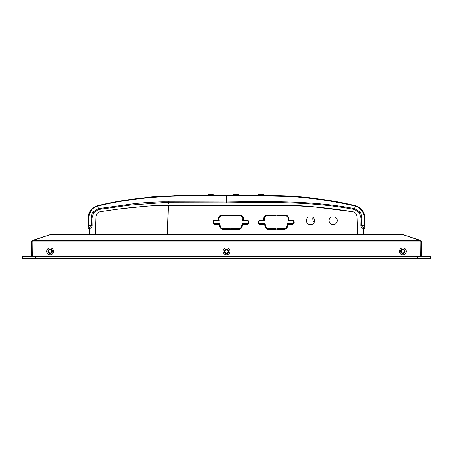 <?xml version="1.0" encoding="UTF-8"?>
<svg xmlns="http://www.w3.org/2000/svg" width="453" height="453" viewBox="0 0 453 453"><rect width="100%" height="100%" fill="white"/><g stroke="black" fill="none" stroke-linecap="round" stroke-linejoin="round"><path stroke-width="0.68" d="M226.5 252.944A1.574 1.574 0 0 1 224.926 251.37A1.574 1.574 0 0 1 226.5 249.796A1.574 1.574 0 0 1 228.074 251.37A1.574 1.574 0 0 1 226.5 252.944M50.17 252.944A1.574 1.574 0 0 1 48.596 251.37A1.574 1.574 0 0 1 50.17 249.796A1.574 1.574 0 0 1 51.744 251.37A1.574 1.574 0 0 1 50.17 252.944M402.83 252.944A1.574 1.574 0 0 1 401.256 251.37A1.574 1.574 0 0 1 402.83 249.796A1.574 1.574 0 0 1 404.404 251.37A1.574 1.574 0 0 1 402.83 252.944M417.757 258.929L429.721 258.929L430.35 258.295L22.65 258.295L23.279 258.929L417.757 258.929L417.757 256.409L22.65 256.409L22.65 258.295M417.757 256.409L430.35 256.409L430.35 258.295M84.524 234.377L76.523 234.377M376.477 234.377L368.476 234.377M356.064 205.951L355.316 205.73C361.471 207.887 364.631 211.885 364.801 217.717L364.993 228.912L363.736 228.912C361.653 227.961 360.696 226.834 360.854 225.537L360.984 217.961L359.201 212.582L354.473 209.513L354.637 208.657L359.897 212.049C360.99 213.137 361.653 215.113 361.879 217.984L364.433 217.984L364.569 225.56L364.133 227.808L364.993 228.912L365.09 234.377L364.965 227.191M364.795 217.672L364.801 217.961L364.427 217.712C364.676 215.939 363.793 213.476 361.771 210.322L358.816 207.655L355.163 206.075L354.637 208.657C312.4 200.571 269.235 201.432 226.5 202.015L226.5 202.887L162.299 202.729L130.322 205.101L98.533 209.513L93.799 212.582L92.016 217.961L91.121 217.984C91.353 215.107 92.016 213.125 93.103 212.049L98.358 208.657L130.181 204.246C138.895 203.04 149.586 202.242 162.253 201.857L226.5 202.015L226.5 195.702L258.714 195.753L290.917 196.483C312.377 198.012 333.589 201.16 354.546 205.939L355.163 206.075L355.316 205.73L354.671 205.588C312.808 195.186 269.382 194.756 226.5 195.334L233.425 195.334L233.425 194.705A0.629 0.629 0 0 1 234.059 194.071L237.836 194.071A0.629 0.629 0 0 1 238.465 194.705L233.425 194.705M163.839 196.03L163.527 196.047M161.319 196.16L162.021 196.121M310.146 197.763L307.836 197.491M305.124 197.202L304.58 197.146M298.357 196.596L313.261 198.165M302.072 196.908L287.27 195.945M274.609 195.571L263.657 195.424L263.657 194.705A0.629 0.629 0 0 0 263.023 194.071L259.246 194.071A0.629 0.629 0 0 0 258.618 194.705L258.618 195.385L238.465 195.334L257.468 195.379M275.396 195.583L288.952 196.019M314.212 198.289L337.049 202.134M339.795 202.661L355.616 205.815M358.238 206.879L357.117 206.341M356.42 206.07L356.828 206.223M357.598 206.557L358.023 206.766M358.414 206.981L360.027 208.063C361.8 209.654 361.8 209.654 360.027 208.063L357.445 206.483M361.256 209.178L364.042 213.635M360.786 208.72L361.313 209.235M364.773 217.106L364.795 217.638M147.876 197.202L150.906 196.908M150.039 196.987L149.649 197.027M149.297 197.061L148.912 197.095M148.833 197.106L148.369 197.151M94.479 207.038L97.689 205.73L97.842 206.075L98.454 205.939C140.294 195.543 183.607 195.13 226.5 195.702L226.5 195.334C183.618 194.756 140.192 195.186 98.329 205.588L121.387 201.121M137.174 198.516L139.739 198.165M155.107 196.562L207.91 195.339M213.397 195.334L226.132 195.334M88.216 217.253L88.199 217.717C88.369 211.879 91.534 207.887 97.689 205.73L92.344 208.595M355.933 205.905L355.565 205.798M357.536 206.523L360.027 208.063M358.329 206.93L354.875 205.628M364.501 215.198L364.127 213.873M364.104 213.816L358.295 206.913M357.995 206.749L357.474 206.494M357.428 206.477L355.984 205.922M364.959 226.993L364.948 226.336M364.908 224.099L364.937 225.611L364.908 224.099M364.965 227.23L364.976 227.955L364.965 227.23M364.982 228.102L364.988 228.652L364.982 228.102M364.937 225.537L364.993 228.912L364.937 225.537L360.854 225.537M91.783 209.139L94.394 207.089M92.129 208.799L88.969 213.601M97.808 205.702L94.785 206.868L92.038 208.884M97.882 205.685L96.308 206.166M97.491 205.781L96.97 205.939M93.992 207.338L94.411 207.083M92.973 208.063C91.2 209.654 91.2 209.654 92.973 208.063M95.521 206.5L92.939 208.097M88.261 216.721L88.199 217.717C88.675 211.596 91.84 207.599 97.689 205.73L96.002 206.291M91.806 209.116L88.205 217.57M88.392 215.753L88.777 214.167M88.879 213.856L91.195 209.784M91.659 209.269L95.555 206.483M94.785 206.868L96.534 206.087M98.097 205.634L98.454 205.939M364.444 227.955L364.133 227.808C362.462 227.242 361.67 226.494 361.743 225.56L361.879 217.984L360.984 217.961M364.722 234.377L95.424 234.377L96.047 216.528C96.285 213.895 97.695 212.298 100.283 211.732C112.723 209.784 123.465 208.386 132.502 207.525C143.125 206.449 155.334 205.334 163.527 205.407L289.473 205.407C298.516 205.532 308.827 206.234 320.401 207.514C329.439 208.369 340.209 209.773 352.717 211.732C355.299 212.298 356.715 213.895 356.953 216.528L357.576 234.377M88.21 217.485L88.573 217.712C89.043 211.744 92.135 207.865 97.842 206.075L98.533 209.513M88.573 217.712L88.199 217.961L87.91 234.377L95.424 234.377M92.016 217.961L92.146 225.537C92.282 226.823 91.319 227.95 89.264 228.912L88.007 228.912L88.024 228.086M88.029 227.757L88.007 228.856M88.029 227.553L88.159 220.271M88.012 228.72L88.867 227.808L88.431 225.56L88.063 225.543L88.125 222.219M226.5 202.887C269.303 202.304 312.236 201.432 354.473 209.513M364.133 227.808L363.736 228.912L363.827 234.377M88.278 234.377L87.91 234.377M92.146 225.537L91.257 225.56C91.376 226.449 90.577 227.202 88.867 227.808L89.264 228.912L89.173 234.377L88.709 234.377M356.953 216.528C356.681 213.924 355.265 212.327 352.717 211.732L313.567 206.84L289.456 205.407M293.833 205.469L297.242 205.6M306.46 206.217L316.624 207.134M324.422 207.938L332.768 208.901M345.69 210.651L352.111 211.636M96.047 216.528C96.319 213.924 97.735 212.327 100.283 211.732L111.076 210.107M122.117 208.669L143.861 206.443M155 205.639L163.391 205.407M212.644 194.071A0.629 0.629 0 0 1 213.278 194.705L208.238 194.705A0.629 0.629 0 0 1 208.867 194.071L212.644 194.071M240.985 215.254L240.985 215.934M241.517 216.24L242.463 216.24M314.133 222.412A5.793 5.793 0 0 1 312.949 217.276M260.82 219.977L260.82 220.611M260.82 223.759L260.82 224.388M241.84 227.4L241.104 227.4M220.696 227.4L219.965 227.4M217.174 224.388L217.174 223.759M217.174 220.611L217.174 219.977M283.391 215.028L283.391 215.662M265.639 226.517L264.988 226.517M263.867 224.388L263.867 223.759M263.867 220.611L263.867 217.655M213.097 221.392L213.097 222.972M334.982 217.083A5.985 5.985 0 0 1 337.128 219.541M288.527 224.388L288.527 223.759M288.527 220.611L288.527 217.338M306.415 220.181L306.415 220.917M329.065 220.549A4.094 4.094 0 0 0 333.159 224.643A4.094 4.094 0 0 0 335.339 217.083L330.984 217.083A4.094 4.094 0 0 0 329.065 220.549M306.398 220.549A4.094 4.094 0 0 0 310.492 224.643A4.094 4.094 0 0 0 312.666 217.083L308.312 217.083A4.094 4.094 0 0 0 306.398 220.549M294.207 222.185A2.203 2.203 0 0 0 292.004 219.977L288.68 219.977L288.771 219.462A3.777 3.777 0 0 0 285.05 215.028L276.76 215.028L276.76 215.662L285.05 215.662A3.148 3.148 0 0 1 288.148 219.371L287.927 220.611L292.004 220.611A1.574 1.574 0 0 1 293.578 222.185A1.574 1.574 0 0 1 292.004 223.759L287.378 223.759L286.953 226.177A3.148 3.148 0 0 1 283.85 228.782L276.76 228.782L276.76 229.416L283.85 229.416A3.777 3.777 0 0 0 287.576 226.29L287.904 224.388L292.004 224.388A2.203 2.203 0 0 0 294.207 222.185M248.856 222.185A2.203 2.203 0 0 0 246.647 219.977L243.323 219.977L243.414 219.462A3.777 3.777 0 0 0 239.694 215.028L231.404 215.028L231.404 215.662L239.694 215.662A3.148 3.148 0 0 1 242.791 219.371L242.576 220.611L246.647 220.611A1.574 1.574 0 0 1 248.221 222.185A1.574 1.574 0 0 1 246.647 223.759L242.021 223.759L241.596 226.177A3.148 3.148 0 0 1 238.499 228.782L231.404 228.782L231.404 229.416L238.499 229.416A3.777 3.777 0 0 0 242.219 226.29L242.553 224.388L246.647 224.388A2.203 2.203 0 0 0 248.856 222.185M267.463 215.662L275.752 215.662L275.752 215.028L267.463 215.028A3.777 3.777 0 0 0 263.742 219.462L263.833 219.977L260.509 219.977A2.203 2.203 0 0 0 258.306 222.185A2.203 2.203 0 0 0 260.509 224.388L264.609 224.388L264.943 226.29A3.777 3.777 0 0 0 268.663 229.416L275.752 229.416L275.752 228.782L268.663 228.782A3.148 3.148 0 0 1 265.56 226.177L265.135 223.759L260.509 223.759A1.574 1.574 0 0 1 258.935 222.185A1.574 1.574 0 0 1 260.509 220.611L264.586 220.611L264.365 219.36A3.148 3.148 0 0 1 267.463 215.662M222.112 215.662L230.396 215.662L230.396 215.028L222.112 215.028A3.777 3.777 0 0 0 218.391 219.462L218.482 219.977L215.152 219.977A2.203 2.203 0 0 0 212.95 222.185A2.203 2.203 0 0 0 215.152 224.388L219.252 224.388L219.586 226.29A3.777 3.777 0 0 0 223.306 229.416L230.396 229.416L230.396 228.782L223.306 228.782A3.148 3.148 0 0 1 220.203 226.177L219.779 223.759L215.152 223.759A1.574 1.574 0 0 1 213.578 222.185A1.574 1.574 0 0 1 215.152 220.611L219.229 220.611L219.009 219.36A3.148 3.148 0 0 1 222.112 215.662M400.628 251.37A2.203 2.203 0 0 0 402.83 253.572A2.203 2.203 0 0 0 405.033 251.37A2.203 2.203 0 0 0 402.83 249.167A2.203 2.203 0 0 0 400.628 251.37M224.297 251.37A2.203 2.203 0 0 0 226.5 253.572A2.203 2.203 0 0 0 228.703 251.37A2.203 2.203 0 0 0 226.5 249.167A2.203 2.203 0 0 0 224.297 251.37M47.967 251.37A2.203 2.203 0 0 0 50.17 253.572A2.203 2.203 0 0 0 52.372 251.37A2.203 2.203 0 0 0 50.17 249.167A2.203 2.203 0 0 0 47.967 251.37M399.365 251.37A3.465 3.465 0 0 0 402.83 254.835A3.465 3.465 0 0 0 406.296 251.37A3.465 3.465 0 0 0 402.83 247.904A3.465 3.465 0 0 0 399.365 251.37M223.035 251.37A3.465 3.465 0 0 0 226.5 254.835A3.465 3.465 0 0 0 229.965 251.37A3.465 3.465 0 0 0 226.5 247.904A3.465 3.465 0 0 0 223.035 251.37M46.704 251.37A3.465 3.465 0 0 0 50.17 254.835A3.465 3.465 0 0 0 53.635 251.37A3.465 3.465 0 0 0 50.17 247.904A3.465 3.465 0 0 0 46.704 251.37M50.838 234.456L402.083 234.377L420.101 240.424L32.899 240.424L50.838 234.456L402.162 234.456M420.271 256.409L420.101 241.619L420.497 240.424L402.083 234.377M50.481 234.575L32.503 240.424L32.899 241.619L32.729 256.409M32.899 240.424L32.899 241.857L420.101 241.857L420.101 240.424M31.467 256.409L31.467 241.857A1.512 1.512 0 0 1 32.503 240.424M420.497 240.424A1.512 1.512 0 0 1 421.533 241.857L421.533 256.409M420.101 241.857L420.101 256.409M32.899 256.409L32.899 241.857M35.243 256.409L35.243 258.929M354.546 205.939L354.671 205.588M88.567 217.984L91.121 217.984L91.257 225.56L88.431 225.56L88.567 217.984L88.199 217.961L88.114 222.717M263.657 194.705L258.618 194.705M340.39 202.774C319.625 198.601 300.124 195.798 274.609 195.571L228.306 195.334M231.925 195.334L233.425 195.334M263.657 195.424L268.391 195.47M275.934 195.594L288.516 196.002M318.601 198.929L326.868 200.277M357.689 206.596L359.008 207.338L357.689 206.596M362.428 210.583L364.784 217.287M221.07 195.334L178.374 195.571L151.959 196.812L118.216 201.71M213.42 195.334L213.278 194.705M208.238 194.705L208.238 195.339L205.951 195.345M195.532 195.379L184.547 195.475M179.269 195.554L174.456 195.656M164.048 196.019L154.643 196.596M139.264 198.227L138.782 198.295M137.293 198.499L129.32 199.739M126.908 200.147L112.633 202.768M355.531 205.792L355.922 205.905M361.279 209.201L360.809 208.742M364.993 228.912L365.09 234.377M364.976 228.029L364.971 227.644M92.848 208.17L92.163 208.765M96.398 206.138L95.798 206.375M91.682 209.241L91.217 209.762M92.197 208.737L91.716 209.207M91.721 209.201L92.214 208.72M88.029 227.661L88.024 228.001M168.34 205.407L167.333 234.377L168.34 205.407M168.465 201.755L168.437 202.627M168.408 203.437L168.431 202.695M238.465 195.334L238.465 194.705"/></g></svg>
